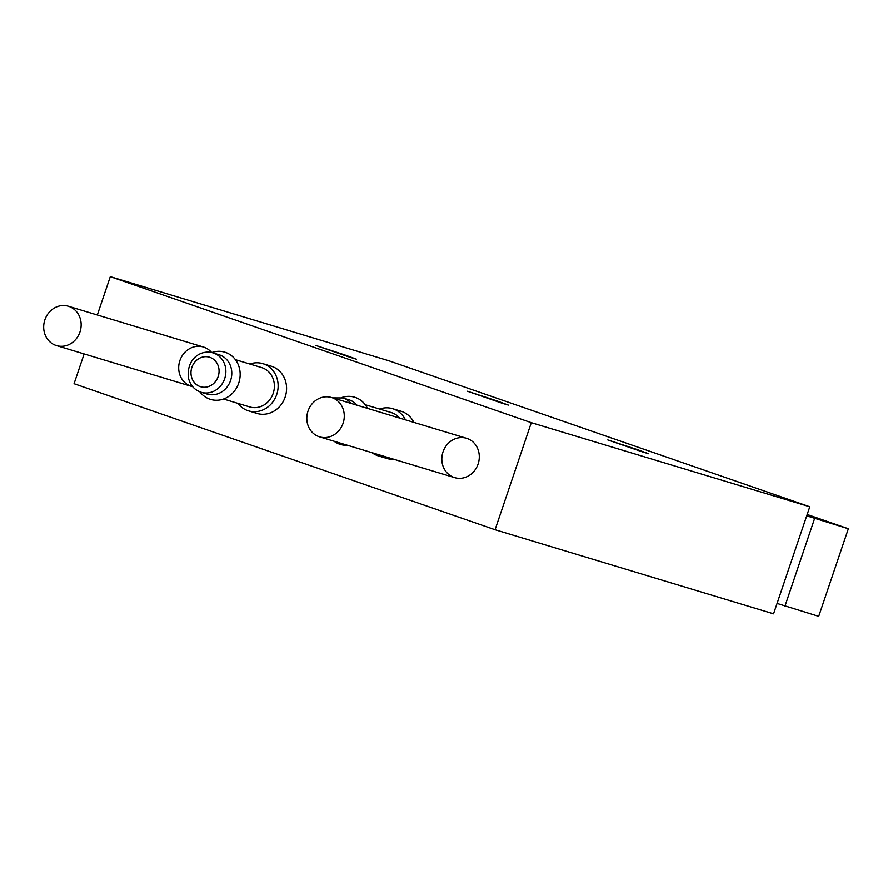 <?xml version="1.0" encoding="UTF-8"?>
<svg xmlns="http://www.w3.org/2000/svg" width="893" height="893" viewBox="0 0 893 893"><rect width="100%" height="100%" fill="white"/><g stroke="black" fill="none" stroke-linecap="round" stroke-linejoin="round"><path stroke-width="1.34" d="M637.111 449.514L607.809 439.925L642.625 451.958L648.686 453.756L637.111 449.514M344.888 354.979L315.586 345.379L350.402 357.423L356.463 359.22L344.888 354.979M496.776 400.845L467.474 391.246L502.29 403.29L508.351 405.087L496.776 400.845M531.313 422.679L809.784 506.766L388.779 360.761L110.308 276.663L531.313 422.679L495.079 529.728L74.074 383.711L84.143 353.952M809.784 506.766L773.55 613.815L495.079 529.728M97.326 314.995L110.308 276.663M192.676 386.68A20.55 18.563 106.8 0 1 191.493 386.368A20.55 18.563 106.8 0 1 179.895 360.605A20.55 18.563 106.8 0 1 203.381 347.02A20.55 18.563 106.8 0 1 211.663 352.579M443.028 451.869A20.55 18.563 106.8 0 1 466.503 438.273A20.55 18.563 106.8 0 1 478.335 463.322A20.55 18.563 106.8 0 1 454.626 477.621A20.55 18.563 106.8 0 1 443.028 451.869M405.444 419.833A24.658 22.28 -73.2 0 0 392.596 408.681L401.035 411.226A24.658 22.28 106.8 0 1 413.883 422.389M393.835 459.27A24.658 22.28 106.8 0 1 386.781 458.444L378.342 455.888A24.658 22.28 -73.2 0 0 385.396 456.725M262.788 363.652L271.226 366.208A24.658 22.28 106.8 0 1 285.146 397.117A24.658 22.28 106.8 0 1 256.972 413.426L248.533 410.869A24.658 22.28 -73.2 0 0 276.707 394.561A24.658 22.28 -73.2 0 0 262.788 363.652A24.658 22.28 -73.2 0 0 249.817 364.031M237.929 403.379A24.658 22.28 -73.2 0 0 248.533 410.869M223.529 399.026L249.716 406.94A20.55 18.563 -73.2 0 0 273.202 393.344A20.55 18.563 -73.2 0 0 261.604 367.592L235.417 359.678M199.898 391.837A24.658 22.28 -73.2 0 0 221.04 399.751A24.658 22.28 -73.2 0 0 238.732 383.097A24.658 22.28 -73.2 0 0 234.301 358.316A24.658 22.28 -73.2 0 0 211.753 352.59M201.193 392.284L207.109 394.07A20.55 18.563 -73.2 0 0 230.595 380.485A20.55 18.563 -73.2 0 0 218.986 354.722L213.081 352.936C202.711 349.386 186.581 357.167 188.323 377.471C190.042 385.028 194.328 389.962 201.193 392.284A20.55 18.563 -73.2 0 0 224.679 378.699A20.55 18.563 -73.2 0 0 213.081 352.936M218.182 376.533A15.415 13.92 -73.2 0 0 209.487 357.222A15.415 13.92 -73.2 0 0 191.705 367.949A15.415 13.92 -73.2 0 0 200.568 386.725A15.415 13.92 -73.2 0 0 218.182 376.533M392.596 408.681A24.658 22.28 -73.2 0 0 379.625 409.05M372.001 452.673A24.658 22.28 -73.2 0 0 378.342 455.888M399.629 418.08A20.55 18.563 -73.2 0 0 391.413 412.611L365.226 404.708M367.469 408.369A24.658 22.28 -73.2 0 0 341.561 397.619M334.027 441.209A24.658 22.28 -73.2 0 0 347.433 445.25M357.021 405.21A20.55 18.563 -73.2 0 0 348.806 399.74L342.89 397.954L332.765 397.887M807.183 514.468L848.35 528.745L818.702 616.337L777.077 603.411M806.714 515.819L848.35 528.745M814.595 518.554L784.947 606.146M343.091 423.26A20.55 18.563 -73.2 0 0 331.493 397.508A20.55 18.563 -73.2 0 0 307.784 411.818A20.55 18.563 -73.2 0 0 319.605 436.856A20.55 18.563 -73.2 0 0 343.091 423.26M79.968 332.006A20.55 18.563 -73.2 0 0 68.359 306.254A20.55 18.563 -73.2 0 0 44.65 320.554A20.55 18.563 -73.2 0 0 56.482 345.591A20.55 18.563 -73.2 0 0 79.968 332.006M351.105 403.435A20.55 18.563 -73.2 0 0 342.89 397.954M466.503 438.273L331.493 397.508M454.626 477.621L319.605 436.856M203.381 347.02L68.359 306.254M191.493 386.368L56.482 345.591"/></g></svg>
